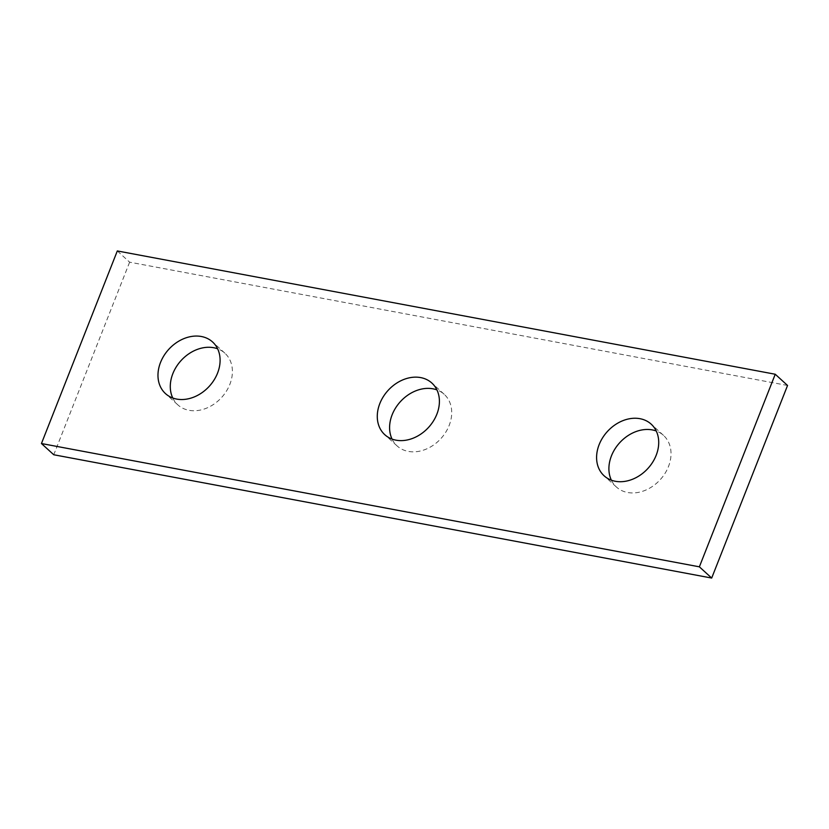 <?xml version="1.0" encoding="UTF-8"?>
<svg xmlns="http://www.w3.org/2000/svg" width="829" height="829" viewBox="0 0 829 829"><rect width="100%" height="100%" fill="white"/><g stroke="black" fill="none" stroke-linecap="round" stroke-linejoin="round"><path stroke-width="0.62" stroke-dasharray="4.14 3.11" d="M787.55 385.464L129.625 262.171L117.314 250.949M129.625 262.171L53.761 454.758M172.764 398.003A34.942 27.419 -47.6 0 0 177.8 404.832A34.942 27.419 -47.6 0 0 229.851 384.355A34.942 27.419 -47.6 0 0 224.887 353.195A34.942 27.419 -47.6 0 0 217.623 348.802M611.377 480.198A34.942 27.419 -47.6 0 0 616.424 487.027A34.942 27.419 -47.6 0 0 668.475 466.551A34.942 27.419 -47.6 0 0 663.511 435.391A34.942 27.419 -47.6 0 0 656.236 430.997M392.065 439.101A34.942 27.419 -47.6 0 0 397.112 445.929A34.942 27.419 -47.6 0 0 449.163 425.453A34.942 27.419 -47.6 0 0 444.199 394.293A34.942 27.419 -47.6 0 0 436.935 389.899M444.199 394.293L431.888 383.071M397.112 445.929L384.801 434.707M663.511 435.391L651.2 424.168M616.424 487.027L604.113 475.805M224.887 353.195L212.576 341.973M177.8 404.832L165.489 393.609"/><path stroke-width="1.24" d="M699.375 566.829L775.239 374.242L117.314 250.949L41.45 443.536L699.375 566.829L711.686 578.051L787.55 385.464L775.239 374.242M711.686 578.051L53.761 454.758L41.45 443.536M217.623 348.802A34.942 27.419 -47.6 0 0 181.085 360.542A34.942 27.419 -47.6 0 0 172.764 398.003M656.236 430.997A34.942 27.419 -47.6 0 0 619.698 442.727A34.942 27.419 -47.6 0 0 611.377 480.198M436.935 389.899A34.942 27.419 -47.6 0 0 400.397 401.64A34.942 27.419 -47.6 0 0 392.065 439.101M217.55 373.133A34.942 27.419 -47.6 0 0 212.576 341.973A34.942 27.419 -47.6 0 0 168.774 349.32A34.942 27.419 -47.6 0 0 165.489 393.609A34.942 27.419 -47.6 0 0 217.55 373.133M656.164 455.328A34.942 27.419 -47.6 0 0 651.2 424.168A34.942 27.419 -47.6 0 0 607.398 431.505A34.942 27.419 -47.6 0 0 604.113 475.805A34.942 27.419 -47.6 0 0 656.164 455.328M436.852 414.231A34.942 27.419 -47.6 0 0 431.888 383.071A34.942 27.419 -47.6 0 0 388.086 390.407A34.942 27.419 -47.6 0 0 384.801 434.707A34.942 27.419 -47.6 0 0 436.852 414.231"/></g></svg>
